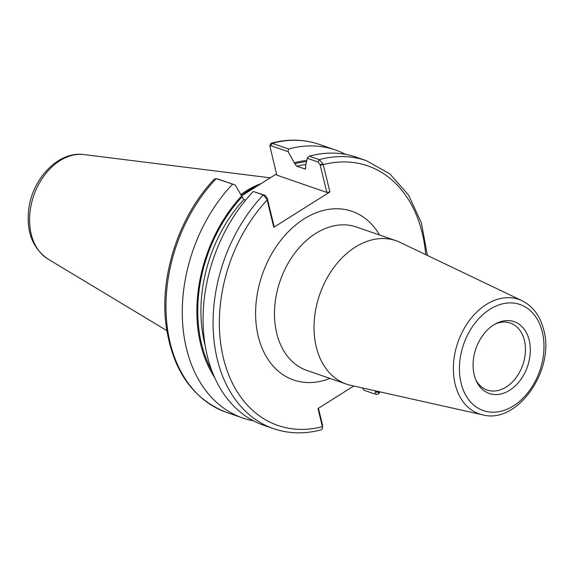 <?xml version="1.0" encoding="UTF-8"?>
<svg xmlns="http://www.w3.org/2000/svg" width="573" height="573" viewBox="0 0 573 573"><rect width="100%" height="100%" fill="white"/><g stroke="black" fill="none" stroke-linecap="round" stroke-linejoin="round"><path stroke-width="0.86" d="M522.075 300.725L400.097 242.386A75.865 54.485 109.1 0 0 396 240.703A75.865 54.485 109.1 0 0 355.281 247.128A75.865 54.485 109.1 0 0 314.233 321.389A75.865 54.485 109.1 0 0 346.386 384.096A75.865 54.485 109.1 0 0 350.647 385.307L482.595 414.831C517.448 424.55 555.28 369.986 543.713 329.883C540.203 315.995 532.99 306.276 522.075 300.725A60.573 43.498 109.1 0 0 486.291 304.514A60.573 43.498 109.1 0 0 453.408 366.168A60.573 43.498 109.1 0 0 482.595 414.831M266.975 199.447L267.154 197.936L265.184 195.364L253.28 191.475L263.286 194.935L266.975 199.447L273.794 227.316L329.919 191.934L323.1 164.071L319.29 159.631L309.291 156.171L307.257 158.277L318.079 162.023L320.049 164.587L323.1 164.071M353.777 386.001L317.979 408.57L322.506 427.243L322.542 428.346L321.56 429.75C304.815 434.219 288.799 433.854 273.529 428.654A141.803 101.844 109.1 0 1 213.228 330.17A141.803 101.844 109.1 0 1 263.286 194.935L265.184 195.364M509.669 390.249A37.997 27.289 109.1 0 0 529.538 341.759A37.997 27.289 109.1 0 0 496.311 323.401A37.997 27.289 109.1 0 0 493.733 324.862A37.997 27.289 109.1 0 0 476.356 381.081A37.997 27.289 109.1 0 0 509.669 390.249M475.762 379.727A35.426 25.441 109.1 0 0 487.186 390.02A35.426 25.441 109.1 0 0 506.195 387.019A35.426 25.441 109.1 0 0 525.362 352.345A35.426 25.441 109.1 0 0 510.35 323.065A35.426 25.441 109.1 0 0 495.015 324.096M320.049 164.587L326.839 192.442L276.802 175.13L269.94 146.416L270.972 145.721L288.104 151.652L288.498 148.98L272.189 143.336L271.129 143.25L270.148 144.654L269.94 146.416M241.57 195.909L276.494 173.891M345.598 154.366A141.803 101.844 109.1 0 0 335.477 149.99A141.803 101.844 109.1 0 0 288.498 148.98M288.104 151.652L294.773 163.706L296.728 166.22L305.316 169.056M306.784 160.49A128.918 92.59 109.1 0 0 294.515 162.653M214.481 178.962L216.179 178.64L235.209 184.993L217.826 179.012M232.495 184.284A141.803 101.844 109.1 0 0 182.436 319.519A141.803 101.844 109.1 0 0 242.737 418.004A141.803 101.844 109.1 0 0 253.402 420.818M245.602 200.178L243.833 199.562L241.627 196.002A128.918 92.59 109.1 0 0 214.581 377.371M241.627 196.002L235.209 184.993M267.154 197.936L273.944 225.791L273.794 227.316M253.28 191.475A141.803 101.844 109.1 0 0 203.229 326.71A141.803 101.844 109.1 0 0 263.523 425.195L273.529 428.654M329.919 191.934L326.839 192.442M427.401 255.443L421.406 222.969L408.642 195.164L389.862 173.877L366.269 160.641L356.263 157.181A141.803 101.844 109.1 0 0 309.291 156.171M376.511 394.36L378.173 394.074L378.631 391.86L375.573 392.383L374.613 393.93L363.791 390.184L362.487 387.95M305.681 168.799A125.516 90.14 109.1 0 0 304.8 169.014L305.781 167.517L305.524 166.464L307.257 158.277M378.631 391.86L378.524 391.323M375.186 390.793L375.573 392.383M376.762 394.432L374.613 393.93M322.542 428.346L322.506 427.243M322.685 425.725L318.43 408.284M258.932 184.957A100.97 72.513 109.1 0 0 241.383 195.586M261.116 183.589A99.186 71.231 109.1 0 0 246.125 190.988A99.186 71.231 109.1 0 0 240.818 194.612M346.386 384.096L306.827 370.409A75.865 54.485 -70.9 0 1 276.738 333.314A75.865 54.485 -70.9 0 1 315.723 233.44A75.865 54.485 -70.9 0 1 356.442 227.015L396 240.703M379.548 235.009A89.252 64.104 109.1 0 0 304.113 218.879A89.252 64.104 109.1 0 0 258.251 336.38A89.252 64.104 109.1 0 0 329.933 378.402M267.283 198.48L267.14 200.006A137.341 98.635 109.1 0 0 223.456 358.311A137.341 98.635 109.1 0 0 322.398 426.706L322.549 425.18M425.718 254.634A137.341 98.635 109.1 0 0 323.265 164.623L320.178 165.139M513.472 405.842A56.118 40.303 109.1 0 0 542.309 331.96A56.118 40.303 109.1 0 0 489.929 309.277A56.118 40.303 109.1 0 0 461.093 383.158A56.118 40.303 109.1 0 0 513.472 405.842M270.972 145.721L272.189 143.336A141.803 101.844 109.1 0 1 319.161 144.346L335.477 149.99M218.084 179.07L216.179 178.64A141.803 101.844 109.1 0 0 166.127 313.875A141.803 101.844 109.1 0 0 226.428 412.359L242.737 418.004M318.079 162.023L319.29 159.631A141.803 101.844 109.1 0 1 366.269 160.641M375.444 391.832L377.965 391.416M243.833 199.562A125.516 90.14 109.1 0 0 205.184 345.562M241.878 197.055A127.743 91.744 109.1 0 0 211.931 370.932M306.541 161.643A127.743 91.744 109.1 0 0 294.773 163.706M305.932 164.515A125.516 90.14 109.1 0 0 296.728 166.22M59.936 160.676A55.882 40.131 109.1 0 0 30.09 211.279A55.882 40.131 109.1 0 0 47.881 258.982C32.768 248.431 26.358 232.122 28.65 210.047C31.866 179.184 58.195 150.792 84.009 154.574A55.882 40.131 109.1 0 0 59.936 160.676M271.129 143.25C287.875 138.781 303.891 139.146 319.161 144.346M215.928 178.568L217.955 179.034M214.517 178.926C179.772 215.04 159.96 273.736 165.805 323.244C171.785 369.048 191.991 398.751 226.428 412.359M378.209 394.038L380.178 391.911M47.881 258.982L166.786 330.585M84.009 154.574L270.248 177.823"/></g></svg>
